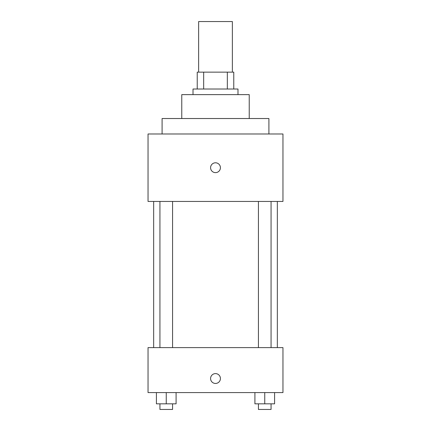 <?xml version="1.0" encoding="UTF-8"?>
<svg xmlns="http://www.w3.org/2000/svg" width="431" height="431" viewBox="0 0 431 431"><rect width="100%" height="100%" fill="white"/><g stroke="black" fill="none" stroke-linecap="round" stroke-linejoin="round"><path stroke-width="0.65" d="M232.363 72.144L232.363 21.55L198.637 21.55L198.637 72.144M203.669 89.012L203.669 72.144L197.231 72.144L197.231 89.012L197.231 72.144M203.669 72.144L233.769 72.144L233.769 89.012M227.331 89.012L227.331 72.144M193.013 94.631L193.013 89.012L237.987 89.012L237.987 94.631M181.769 118.525L181.769 94.631L249.231 94.631L249.231 118.525M162.094 133.987L162.094 118.525L268.906 118.525L268.906 133.987M148.038 133.987L282.962 133.987L282.962 201.444L148.038 201.444L148.038 133.987M215.5 172.632A4.919 4.919 0 0 1 211.238 165.256A4.919 4.919 0 0 1 219.762 165.256A4.919 4.919 0 0 1 215.5 172.632M148.038 347.612L282.962 347.612L282.962 392.587L148.038 392.587L148.038 347.612M215.5 383.45A4.919 4.919 0 0 1 211.238 376.069A4.919 4.919 0 0 1 219.762 376.069A4.919 4.919 0 0 1 215.5 383.45M254.91 392.587L254.91 403.831L274.585 403.831L274.585 392.587L274.585 403.831M264.747 403.831L264.747 392.587M271.067 403.831L271.067 409.45L258.428 409.45L258.428 403.831M156.415 392.587L156.415 403.831L176.09 403.831L176.09 392.587L176.09 403.831M166.253 403.831L166.253 392.587M172.572 403.831L172.572 409.45L159.933 409.45L159.933 403.831M277.338 347.612L277.338 201.444M153.662 347.612L153.662 201.444M258.428 201.444L258.428 347.612M271.067 201.444L271.067 347.612M172.572 347.612L172.572 201.444M159.933 347.612L159.933 201.444"/></g></svg>
